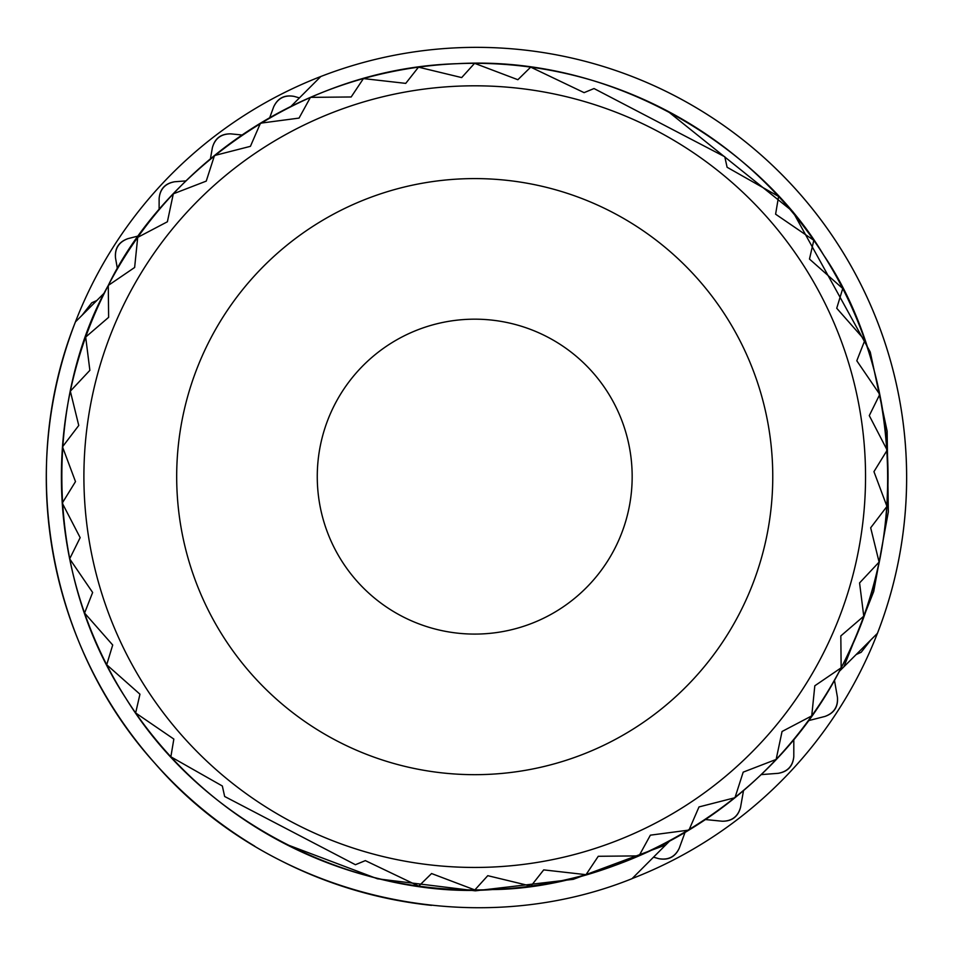 <?xml version="1.0" encoding="UTF-8"?>
<svg xmlns="http://www.w3.org/2000/svg" width="954" height="954" viewBox="0 0 954 954"><rect width="100%" height="100%" fill="white"/><g stroke="black" fill="none" stroke-linecap="round" stroke-linejoin="round"><path stroke-width="1.43" d="M839.246 671.425L843.908 666.763L873.709 591.54L888.341 511.904L887.125 431.113L870.251 352.014L792.75 211.478L667.538 111.058M285.282 843.968L377.438 878.789L475.307 890.833L573.294 879.326L665.737 844.946L669.517 841.154M877.489 633.217A430.182 430.182 -87.3 0 0 320.818 76.499M843.932 666.751L877.537 633.229M320.782 76.535L290.863 106.466M104.558 292.771L75.449 321.88C16.707 468.712 48.726 646.275 154.977 763.379C269.803 896.068 469.344 944.198 632.12 878.634M632.108 878.598L665.725 844.934M254.742 846.174A430.182 430.182 0 0 1 327.532 73.959M521.456 49.715L521.456 49.715A430.182 430.182 0 0 1 632.156 878.551M431.542 905.346L431.458 905.358A430.182 430.182 0 0 1 279.367 859.912M82.378 314.951L91.763 302.788L82.104 315.225M127.943 238.643C118.785 241.863 114.647 248.278 115.506 257.902C114.778 248.41 118.928 241.994 127.943 238.643L138.759 235.888M174.725 181.749C165.149 183.335 159.95 188.94 159.127 198.551C160.057 189.083 165.257 183.478 174.725 181.749L185.97 180.902M230.665 133.858C220.97 133.751 214.877 138.366 212.384 147.691C214.96 138.521 221.054 133.906 230.665 133.858L242.101 134.991M294.082 96.39C284.542 94.601 277.745 98.083 273.679 106.848C277.793 98.262 284.602 94.78 294.082 96.39L299.425 97.892M269.696 117.759L273.679 106.848M210.405 158.877L212.384 147.691M159.115 209.761L159.127 198.551M117.425 268.873L115.506 257.902M91.763 302.788L96.819 300.51M870.525 640.241L861.164 652.286L870.799 639.955M824.971 716.43C834.13 713.21 838.28 706.795 837.421 697.171C838.149 706.664 833.999 713.079 824.971 716.43L808.276 720.699M778.202 773.324C787.777 771.738 792.977 766.134 793.8 756.522C792.857 765.99 787.658 771.595 778.202 773.324L761.137 774.612M722.25 821.227C731.956 821.322 738.05 816.719 740.531 807.382C737.967 816.552 731.873 821.167 722.25 821.227L705.435 819.546M658.832 858.683C668.372 860.472 675.182 856.99 679.248 848.225C675.122 856.811 668.325 860.293 658.832 858.683L653.502 857.181M685.008 832.448L679.248 848.225M743.512 790.604L740.531 807.382M793.811 739.314L793.8 756.522M834.44 680.166L837.421 697.171M861.164 652.286L856.215 654.516M492.359 889.569C375.459 898.549 211.919 837.648 125.928 698.376C36.312 561.417 50.538 387.479 108.279 285.437C158.948 179.71 293.474 68.533 457.073 63.691C620.494 54.557 764.011 153.856 823.505 254.885C889.748 351.621 918.762 523.71 841.154 667.812C767.35 813.917 609.606 888.556 492.359 889.569M841.154 667.812A413.309 413.309 0 0 1 283.529 843.062A413.309 413.309 0 0 1 108.279 285.437A413.309 413.309 0 0 1 665.904 110.199A413.309 413.309 0 0 1 841.154 667.812L840.82 635.924L863.764 616.189L859.566 582.918L879.099 562.085L870.68 527.789L886.958 506.407L873.947 471.646L887.184 450.169L869.285 415.61L879.779 394.431L856.799 360.779L864.873 340.208L836.73 308.249L842.74 288.513L809.481 259.059L813.798 240.301L775.602 214.185L778.583 196.452L727.103 167.26L724.79 156.766L594.02 88.543L584.098 92.645L530.698 67.126L517.867 79.719L474.591 63.322L461.676 77.584L418.496 67.162L405.736 83.38L363.426 78.586L351.167 96.974L310.432 97.368L299.055 118.093L260.466 123.185L250.425 146.332L214.483 155.538L206.243 181.117L173.306 193.829L167.391 221.769L137.71 237.367L134.633 267.478L108.279 285.437L108.625 317.336L85.681 337.072L89.867 370.343L70.334 391.176L78.753 425.472L62.487 446.854L75.497 481.603L62.26 503.092L80.16 537.651L69.666 558.829L92.645 592.482L84.572 613.052L112.703 645.011L106.705 664.747L139.952 694.202L135.647 712.96L173.843 739.076L170.861 756.796L222.342 786.001L224.655 796.483L355.413 864.718L365.346 860.615L418.746 886.135L431.578 873.542L474.842 889.939L487.768 875.677L530.949 886.099L543.708 869.881L586.006 874.675L598.265 856.287L639.013 855.881L650.378 835.167L688.967 830.075L699.008 806.929L734.962 797.723L743.19 772.144L776.139 759.432L782.053 731.491L811.735 715.894L814.811 685.783L841.154 667.812M593.853 848.845L589.93 850.086M295.883 824.125L292.007 822.109M102.579 596L101.196 591.599M128.23 295.847A390.818 390.818 0 0 1 655.505 130.138A390.818 390.818 0 0 1 821.215 657.413A390.818 390.818 0 0 1 293.939 823.123A390.818 390.818 0 0 1 128.23 295.847A390.818 390.818 0 0 1 655.505 130.138A390.818 390.818 0 0 1 821.215 657.413M738.956 614.495A298.03 298.03 0 0 1 336.857 740.864A298.03 298.03 0 0 1 210.488 338.765A298.03 298.03 0 0 1 612.587 212.396A298.03 298.03 0 0 1 738.956 614.495M494.255 632.872A157.458 157.458 0 0 0 630.952 457.097A157.458 157.458 0 0 0 455.189 320.389A157.458 157.458 0 0 0 318.481 496.163A157.458 157.458 0 0 0 494.255 632.872"/></g></svg>
